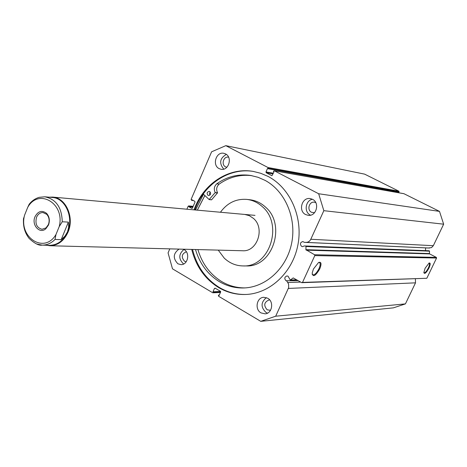 <?xml version="1.0" encoding="UTF-8"?>
<svg xmlns="http://www.w3.org/2000/svg" width="467" height="467" viewBox="0 0 467 467"><rect width="100%" height="100%" fill="white"/><g stroke="black" fill="none" stroke-linecap="round" stroke-linejoin="round"><path stroke-width="0.7" d="M298.18 280.661L286.008 280.737C284.14 278.583 284.461 276.978 286.971 275.933L288.069 276.213L290.246 280.037L293.229 277.935L301.752 282.681L302.517 282.412L314.811 255.595L314.554 254.748L305.903 249.687L429.453 253.563L429.512 251.158L305.99 246.506L305.903 249.687M304.367 242.344L428.21 248.012L431.502 247.603L433.329 245.7L310.794 239.262C309.767 241.293 308.202 242.332 306.101 242.385L304.367 242.344L302.785 241.556C300.1 242.531 299.715 244.142 301.635 246.407L302.593 246.669L304.268 245.963L305.552 245.992L429.161 250.773L429.512 251.158M425.478 250.633L425.641 247.895M313.439 269.004L318.587 262.483C321.366 261.625 321.745 263.779 319.732 268.957C315.435 276.125 312.919 277.486 312.189 273.043L313.439 269.004M312.154 274.205L312.446 274.684C314.285 275.419 316.468 273.417 318.979 268.683C320.263 265.729 320.508 263.727 319.714 262.682L318.675 262.436M425.122 268.216L429.15 262.985C430.597 262.746 430.521 264.48 428.91 268.186C426.266 272.926 424.579 274.392 423.843 272.582L425.122 268.216M423.843 272.64L423.954 272.763C425.075 272.997 426.54 271.397 428.35 267.97C429.5 265.454 429.798 263.861 429.255 263.19L428.945 263.096M192.544 249.448C196.782 266.336 205.766 279.044 219.502 287.567C227.914 292.488 236.944 294.782 246.588 294.438M191.721 249.431C195.965 266.336 204.96 279.062 218.708 287.602C227.341 292.646 236.606 294.928 246.506 294.443C270.609 293.194 292.967 271.992 297.993 244.451C303.147 216.945 289.989 187.711 267.982 176.374L260.732 173.286L253.184 171.401C228.439 166.999 202.97 184.126 194.015 209.864M179.036 249.098C173.123 253.453 172.743 258.35 177.898 263.797L180.98 264.643C187.874 265.022 190.384 252.805 184.062 249.576L183.333 249.209M183.928 249.501C178.616 254.054 178.447 258.823 183.408 263.808L183.7 263.972M225.526 153.906L223.81 153.304C216.093 151.436 211.901 165.26 219.14 168.634L221.066 169.282C228.725 170.951 232.735 157.192 225.526 153.906M226.326 154.396C219.794 158.301 218.941 163.205 223.757 169.118M267.684 298.22L263.826 297.292C256.634 297.374 254.468 309.469 261.03 312.908L265.128 313.842C272.22 313.561 274.193 301.565 267.684 298.22M266.388 297.631C260.784 302.301 260.662 307.251 266.015 312.476L267.521 313.141M312.505 199.31L310.152 198.563C301.916 197.074 297.975 210.979 305.599 214.546L308.232 215.34C316.381 216.565 320.076 202.766 312.505 199.31M312.446 199.275C305.418 200.39 303.813 212.006 310.269 215.018L310.573 215.17M314.565 212.695L311.507 212.287C306.691 210.045 309.154 201.277 314.355 202.193L315.756 202.608M270.521 310.292L267.212 309.837C263.452 305.511 264.03 302.225 268.957 299.977L269.763 300.001M226.851 167.274L225.532 166.853C220.955 164.728 223.582 156.007 228.462 157.169L228.608 157.198M186.199 261.783L184.518 261.257C181.027 257.043 181.64 253.873 186.356 251.754M305.99 246.506L305.552 245.992L429.161 250.773M310.794 239.262L323.835 210.681L318.657 193.747L274.316 170.788L273.58 171.091L273.405 171.482L273.995 171.786L271.998 175.65M273.049 173.917L266.225 172.749L271.695 175.604M266.225 172.749L265.98 171.944L273.364 173.21M268.291 168.348L268.046 167.536L398.894 191.19L399.087 191.803L268.291 168.348L268.116 168.739L267.533 168.435L265.98 171.944M268.046 167.536L225.8 145.663L211.604 151.804L191.102 199.409L191.645 200.366L191.919 199.73L194.78 201.312L195.008 202.1L192.422 208.084L191.739 208.364L192.1 208.399M193.163 206.367L188.843 205.953L189.158 206.134L188.884 206.77L191.739 208.364M188.843 205.953L188.16 206.233L186.876 209.216M169.807 248.858L168.067 252.892L172.492 268.829L212.672 292.733L220.582 292.149M215.526 288.378L214.464 288.419L212.981 291.776L213.536 292.103L213.372 292.476M214.464 288.419L215.164 288.162L220.389 291.256L220.617 292.068L219.128 295.43L218.568 295.091L218.398 295.465L218.632 296.276L260.749 321.337L275.693 316.2L288.664 287.602L288.606 284.07L286.767 281M415.385 278.84L415.519 282.839L288.361 288.431M260.749 321.337L393.407 307.852L405.42 303.889L415.519 282.839M398.894 191.19L364.628 174.138L225.8 145.663M268.116 168.739L398.952 192.1L399.087 191.803M398.106 192.655L398.415 192.001M403.716 193.665L274.316 170.788M433.329 245.7L443.65 224.189L439.494 211.388L403.949 193.706M429.453 253.563L429.652 253.908L306.154 250.149M314.554 254.748L436.365 257.393L429.652 253.908M436.365 257.393L436.569 258.029L314.811 255.595M302.517 282.412L426.826 278.268L436.569 258.029M426.826 278.268L301.752 282.681M439.494 211.388L318.657 193.747M323.835 210.681L443.65 224.189M405.42 303.889L275.693 316.2M220.675 291.787L213.536 292.103M220.576 291.437L212.981 291.776M219.292 295.056L218.568 295.091M193.414 200.553L191.645 200.366M192.83 207.144L188.884 206.77M193.105 206.507L189.158 206.134M253.727 171.494C229.069 167.221 203.752 184.313 194.832 209.934M203.501 194.231L195.51 209.998M204.838 195.504L197.331 210.162M48.504 225.012C50.033 220.523 49.409 216.653 46.624 213.401C41.983 209.934 38.101 211.049 34.984 216.746C31.289 224.907 39.66 234.335 45.789 228.801L48.504 225.012M36.531 217.289C37.955 214.12 40.109 212.538 42.987 212.549L46.764 214.353C49.21 217.213 49.759 220.611 48.41 224.551L46.029 227.878L42.083 229.274C36.782 227.855 34.932 223.856 36.531 217.289M44.92 196.805L52.263 197.465C65.257 197.961 73.979 217.342 67.517 231.86C63.535 240.598 57.581 245.087 49.665 245.333L49.49 245.327M49.07 197.179L52.567 197.086C65.771 197.594 74.632 217.295 68.065 232.046C64.014 240.931 57.966 245.496 49.922 245.741L46.291 245.239M36.508 243.943L42.141 245.128C46.922 245.157 51.218 243.266 55.018 239.443L61.189 239.659L64.989 236.092L67.517 231.86L68.667 227.137L68.375 222.117L62.239 221.755C61.813 207.383 55.993 199.059 44.768 196.794L39.222 197.325C35.305 198.493 31.966 200.775 29.211 204.172L27.658 207.488C38.434 187.606 65.438 203.484 59.175 226.676L62.239 221.755M55.018 239.443L55.999 234.457C44.657 254.317 18.4 237.645 24.582 215.164L27.658 207.488M30.501 202.696L29.211 204.172M24.582 215.164L23.379 219.759M61.189 239.659L68.375 222.117M55.999 234.457L59.175 226.676M209.876 195.159L209.455 193.536L210.243 192.065M208.031 195.34C206.554 193.42 206.916 192.106 209.117 191.4L209.712 191.598C211.189 193.507 210.833 194.827 208.638 195.539L208.031 195.34M197.915 249.588C202.053 263.522 209.846 274.1 221.288 281.327C228.678 285.769 236.629 287.958 245.146 287.905M195.504 249.53C199.654 263.516 207.471 274.135 218.941 281.385C226.793 286.102 235.234 288.291 244.276 287.952C266.278 287.065 286.826 267.994 291.7 242.957C296.685 217.955 285.074 191.108 265.145 180.408L258.035 177.285L250.604 175.44C238.439 173.736 227.172 176.514 216.811 183.782C214.155 186.275 213.617 189.193 215.217 192.544L209.158 199.572L203.233 193.98M251.876 175.662C240.085 174.261 229.18 177.075 219.157 184.109L216.811 183.782L219.157 184.109C216.507 186.59 215.976 189.497 217.564 192.83L211.615 199.788L209.216 199.561M242.536 250.75L242.682 250.756C257.253 251.9 265.233 228.31 253.511 218.451L249.36 215.672L244.784 214.446M246.08 265.927L246.366 265.927C272.664 267.346 286.621 224.604 265.314 206.922C260.808 202.841 255.688 200.46 249.962 199.771L247.061 199.432M218.247 250.119L224.23 258.099C229.688 263.254 236.022 265.863 243.243 265.927C269.646 267.358 283.662 224.37 262.267 206.595C257.743 202.491 252.606 200.098 246.85 199.409C236.115 198.615 227.312 202.894 220.442 212.246M204.861 195.521L197.354 210.162M429.593 248.047L306.101 242.385M290.725 279.984L296.685 279.821M293.515 278.028L292.967 278.04M300.69 282.08L287.824 282.5M209.251 199.532L211.615 199.788M215.194 192.702L217.546 192.994M215.217 192.544L217.564 192.83M319.259 262.431L319.714 262.682M403.832 193.665L274.176 170.735M188.668 205.9L193.18 206.332M220.447 292.459L212.934 292.797M253.184 171.401L253.511 171.459M296.849 279.908L290.462 280.089M46.764 214.353L46.624 213.401M242.682 250.756L49.922 245.741M255.011 215.369L52.718 197.097M49.665 245.333L42.141 245.128C38.936 245.741 34.599 243.505 29.135 238.421C24.681 232.724 22.836 225.911 23.595 217.984M46.029 227.878L45.789 228.801M250.604 175.44L250.907 175.493M209.158 199.572L211.528 199.835M246.366 265.927L243.243 265.927"/></g></svg>
